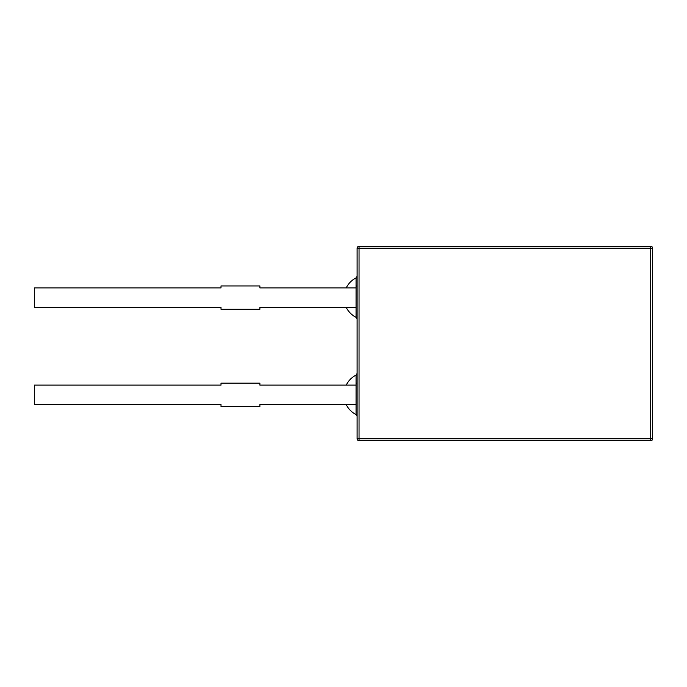 <?xml version="1.0" encoding="UTF-8"?>
<svg xmlns="http://www.w3.org/2000/svg" width="687" height="687" viewBox="0 0 687 687"><rect width="100%" height="100%" fill="white"/><g stroke="black" fill="none" stroke-linecap="round" stroke-linejoin="round"><path stroke-width="1.03" d="M650.709 438.77L652.65 438.77L652.65 248.23L650.709 248.23L650.709 440.719A1.941 1.941 0 0 0 652.65 438.77A1.941 1.941 0 0 1 650.709 440.719L359.052 440.719A1.941 1.941 0 0 1 357.111 438.77L359.052 438.77L359.052 440.719A1.941 1.941 0 0 1 357.111 438.77A1.941 1.941 0 0 0 359.052 440.719A1.941 1.941 0 0 1 357.111 438.77L357.111 248.23L650.709 248.23L650.709 246.281A1.941 1.941 0 0 1 652.65 248.23A1.941 1.941 0 0 0 650.709 246.281L359.052 246.281L359.052 438.77L650.709 438.77M356.046 414.544L356.046 375.128A22.096 22.096 0 0 0 346.214 385.106M346.214 307.338A22.096 22.096 0 0 0 356.046 317.317L356.046 277.909A22.096 22.096 0 0 0 346.214 287.896M359.052 246.281A1.941 1.941 0 0 0 357.111 248.23A1.941 1.941 0 0 1 359.052 246.281A1.941 1.941 0 0 0 357.111 248.23A1.941 1.941 0 0 1 359.052 246.281M356.046 385.106L259.892 385.106L259.892 383.166L221.008 383.166L221.008 385.106L34.35 385.106L34.35 404.549L221.008 404.549L221.008 406.498L259.892 406.498L259.892 404.549L356.046 404.549M356.046 307.338L259.892 307.338L259.892 309.279L221.008 309.279L221.008 307.338L34.35 307.338L34.35 287.896L221.008 287.896L221.008 285.947L259.892 285.947L259.892 287.896L356.046 287.896M356.046 408.344L356.055 412.844M356.046 311.125L356.055 315.625M357.111 382.556A1.941 1.116 0 0 1 356.046 383.544M357.111 285.337A1.941 1.116 0 0 1 356.046 286.333M346.214 404.549A22.096 22.096 0 0 0 356.046 414.536L357.111 416.27M356.046 375.128L357.111 373.393M356.046 317.325L357.111 319.06M356.046 277.909L357.111 276.174"/></g></svg>
